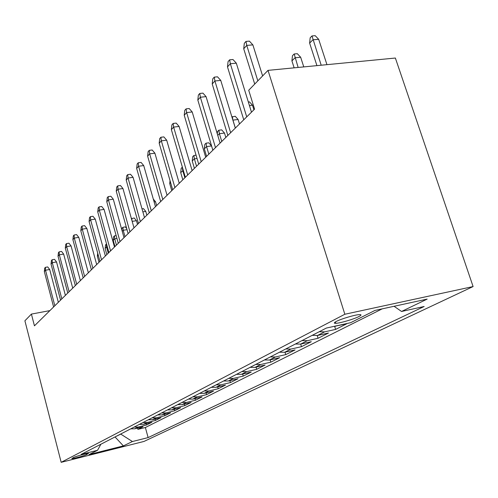 <?xml version="1.0" encoding="UTF-8"?>
<svg xmlns="http://www.w3.org/2000/svg" width="498" height="498" viewBox="0 0 498 498"><rect width="100%" height="100%" fill="white"/><g stroke="black" fill="none" stroke-linecap="round" stroke-linejoin="round"><path stroke-width="0.75" d="M336.218 321.484C333.822 322.772 333.691 323.383 335.826 323.32C340.084 323.214 353.941 319.143 358.934 316.523C361.536 315.159 361.666 314.524 359.332 314.618C354.906 314.78 340.943 318.938 336.218 321.484M344.84 314.25L268.017 70.367L395.368 58.036L473.1 286.555L143.984 441.44L61.167 462.325L344.84 314.25L473.1 286.555M130.725 428.853L134.728 428.797L143.019 426.761L137.89 429.357L137.548 428.106M134.13 427.097L138.17 427.041L146.518 424.993L146.157 423.692M146.518 424.993L151.859 422.292L143.43 424.358L139.353 424.408M148.348 419.77L152.494 419.727L161.066 417.641L155.494 420.455L155.121 419.092M157.723 414.94L161.943 414.902L170.665 412.792L164.857 415.724L164.458 414.292M167.509 409.898L171.804 409.873L180.674 407.731L174.617 410.794L174.194 409.294M177.73 404.631L182.106 404.613L191.132 402.446L184.802 405.646L184.36 404.071M188.418 399.128L192.875 399.116L202.064 396.918L195.446 400.261L194.973 398.612M199.605 393.364L204.149 393.358L213.499 391.135L206.577 394.64L206.079 392.903M211.326 387.32L215.958 387.332L225.482 385.085L218.224 388.751L217.694 386.921M223.621 380.989L228.345 381.007L238.044 378.729L230.437 382.576L229.871 380.646M236.531 374.334L241.349 374.365L251.235 372.062L243.242 376.102L242.644 374.066M250.108 367.337L255.026 367.387L265.104 365.053L256.7 369.304L256.059 367.144M264.407 359.973L269.424 360.035L279.695 357.676L270.85 362.152L270.165 359.867M279.478 352.211L284.601 352.285L295.077 349.901L285.752 354.62L285.018 352.192M295.389 344.012L300.624 344.106L311.306 341.696L301.464 346.676L300.674 344.093M312.215 335.341L317.562 335.459L328.468 333.025L318.054 338.291L317.207 335.534M333.143 326.557L346.627 323.843L335.608 329.421L334.681 326.451M49.9 310.609L31.411 314.089L34.443 325.829L254.578 109.137L248.72 90.25L268.017 70.367M86.49 454.637L88.476 453.466C87.99 452.999 75.69 456.299 73.71 457.425L71.812 458.565C72.285 459.025 84.43 455.77 86.49 454.637L86.26 453.728M115.069 436.92L120.74 434.094L132.412 441.533L148.124 437.586L424.172 306.488L401.55 311.474L427.172 299.093L375 310.422L350.648 322.698L326.352 328.058L81.149 454.394L97.558 450.279L100.895 444.222M132.412 441.533L123.38 445.897L89.142 454.518L97.558 450.279M137.89 429.357L145.372 427.514L382.196 308.86M335.608 329.421L324.615 331.861L319.218 331.73M318.054 338.291L307.285 340.707L302.006 340.601M301.464 346.676L290.907 349.067L285.734 348.98M285.752 354.62L275.4 356.985L270.339 356.917M270.85 362.152L260.697 364.492L255.742 364.436M256.7 369.304L246.74 371.614L241.885 371.576M243.242 376.102L233.469 378.387L228.707 378.368M230.437 382.576L220.838 384.836L216.176 384.823M218.224 388.751L208.805 390.98L204.224 390.98M206.577 394.64L197.32 396.844L192.832 396.85M195.446 400.261L186.358 402.44L181.944 402.459M184.802 405.646L175.875 407.794L171.542 407.818M174.617 410.794L165.84 412.917L161.589 412.948M164.857 415.724L156.229 417.822L152.052 417.866M155.494 420.455L147.01 422.528L142.907 422.578M31.411 314.089L24.9 320.793L61.167 462.325M114.721 437.095L115.088 437.007L123.38 445.897M145.372 427.514L148.124 437.586M401.55 311.474L394.08 306.282M58.334 302.311L49.7 269.511L45.517 270.227L54.842 305.747M44.328 271.553L44.733 268.08L45.393 267.333L45.517 270.227L44.328 271.553L53.61 306.961M45.393 267.333L47.715 266.94L49.7 269.511M65.387 295.37L56.535 261.954L52.278 262.67L61.833 298.862M51.045 264.052L51.45 260.51L52.134 259.738L52.278 262.67L51.045 264.052L60.557 300.126M52.134 259.738L54.5 259.346L56.535 261.954M72.727 288.143L63.651 254.092L59.318 254.808L69.116 291.697M58.029 256.246L58.44 252.635L59.156 251.832L59.318 254.808L58.029 256.246L67.784 293.005M59.156 251.832L61.559 251.434L63.651 254.092M80.371 280.617L71.058 245.9L66.651 246.616L76.711 284.221M65.306 248.116L65.73 244.431L66.477 243.59L66.651 246.616L65.306 248.116L75.316 285.591M66.477 243.59L68.917 243.198L71.058 245.9M88.351 272.767L78.784 237.359L74.295 238.075L84.623 276.427M72.895 239.638L73.324 235.878L74.102 235L74.295 238.075L72.895 239.638L83.178 277.859M74.102 235L76.592 234.608L78.784 237.359M98.293 255.3L97.359 256.24L99.002 262.278M97.359 256.24L97.708 253.146M107.35 246.865L106.566 246.996L105.134 248.434L106.821 254.584M105.134 248.434L105.532 244.892L106.329 244.088L106.566 246.996L108.265 253.165M116.943 238.449L114.721 238.81L113.227 240.304L114.957 246.572M113.227 240.304L113.631 236.693L114.459 235.853L114.721 238.81L116.464 245.091M114.459 235.853L116.152 235.585M127.021 229.671L123.218 230.275L125.004 236.687M121.867 229.995L122.072 228.152L122.938 227.281L123.218 230.275L122.222 231.277M122.938 227.281L125.328 226.901L126.722 228.613M96.674 264.569L86.845 228.445L82.276 229.161L92.889 268.291M80.813 230.792L81.249 226.945L82.064 226.036L82.276 229.161L80.813 230.792L91.377 269.785M82.064 226.036L84.598 225.644L86.845 228.445M131.422 218.69L134.205 217.962L136.458 220.695L137.498 224.386M136.458 220.695L132.169 221.367M131.771 218.336L132.02 220.826M105.377 256.003L95.267 219.132L90.611 219.842L101.53 259.794M89.086 221.554L89.528 217.626L90.375 216.667L90.611 219.842L89.086 221.554L99.942 261.35M90.375 216.667L92.958 216.275L95.267 219.132M142.011 208.849L143.468 208.631L145.777 211.413L146.848 215.18M145.777 211.413L142.864 211.862M114.478 247.045L104.076 209.397L99.332 210.106L110.562 250.899M97.733 211.893L98.187 207.878L99.071 206.875L99.332 210.106L97.733 211.893L108.906 252.53M99.071 206.875L101.704 206.489L104.076 209.397M153.297 199.063L155.519 201.721L156.621 205.562M155.519 201.721L154.119 201.933M124.002 237.671L113.289 199.206L108.452 199.91L120.024 241.586M106.784 201.783L107.244 197.675L108.172 196.629L108.452 199.91L106.784 201.783L118.287 243.292M108.172 196.629L110.855 196.237L113.289 199.206M133.987 227.835L122.95 188.53L118.02 189.228L129.941 231.825M116.264 191.188L116.731 186.987L117.709 185.885L118.02 189.228L116.264 191.188L128.123 233.612M117.709 185.885L120.448 185.505L122.95 188.53M170.627 182.673L169.718 183.588L171.766 190.653M169.718 183.588L170.042 180.65M144.47 217.52L133.078 177.332L128.048 178.023L140.349 221.579M126.206 180.077L126.685 175.775L127.712 174.624L128.048 178.023L126.206 180.077L138.438 223.459M127.712 174.624L130.501 174.244L133.078 177.332M183.332 170.428L180.706 172.557L182.816 179.772M180.706 172.557L181.166 168.349L182.293 167.21L182.735 170.515L184.864 177.761M155.476 206.682L143.717 165.566L138.587 166.251L151.286 210.81M136.651 168.411L137.143 164.004L138.214 162.79L138.587 166.251L136.651 168.411L149.276 212.789M138.214 162.79L141.065 162.416L143.717 165.566M197.046 158.482L194.363 158.837L192.228 160.985L194.407 168.361M192.228 160.985L192.695 156.683L193.884 155.482L194.363 158.837L196.554 166.251M193.884 155.482L196.069 155.195M167.06 195.284L154.903 153.197L149.661 153.87L162.79 199.486M147.626 156.148L148.13 151.622L149.257 150.352L149.661 153.87L147.626 156.148L160.673 201.566M149.257 150.352L152.164 149.985L154.903 153.197M204.329 148.834L204.809 144.426L206.054 143.163L208.818 142.814L211.557 145.945L206.57 146.58L204.329 148.834L206.583 156.378M206.054 143.163L206.57 146.58L208.836 154.162M211.557 145.945L212.839 150.222M179.255 183.283L166.681 140.175L161.327 140.834L174.91 187.553M159.186 143.231L159.696 138.593L160.885 137.255L161.327 140.834L159.186 143.231L172.681 189.75M160.885 137.255L163.854 136.894L166.681 140.175M217.29 133.838L217.539 131.54L218.846 130.215L221.672 129.872L224.492 133.066L219.413 133.688L221.753 141.444M218.846 130.215L219.413 133.688L217.751 135.356M224.492 133.066L225.824 137.442M192.122 170.615L179.099 126.448L173.634 127.096L187.696 174.972M171.368 129.623L171.891 124.861L173.148 123.448L173.634 127.096L171.368 129.623L185.343 177.288M173.148 123.448L176.18 123.093L179.099 126.448M231.919 116.986L235.199 116.246L238.119 119.501L232.933 120.111L235.355 128.054M232.323 116.582L232.89 120.155M238.119 119.501L239.488 123.983M205.705 157.244L192.209 111.957L186.619 112.579L201.204 161.676M184.229 115.256L184.764 110.363L186.09 108.869L186.619 112.579L184.229 115.256L198.714 164.122M186.09 108.869L189.19 108.527L192.209 111.957M248.334 102.003L249.467 101.878L252.48 105.209L253.905 109.797M252.48 105.209L249.43 105.545M220.085 143.088L206.066 96.631L200.358 97.234L215.491 147.607M197.824 100.061L198.372 95.037L199.779 93.456L200.358 97.234L197.824 100.061L212.858 150.197M199.779 93.456L202.947 93.126L206.066 96.631M235.311 128.098L220.751 80.402L214.906 80.981L230.636 132.698M212.223 83.975L212.783 78.809L214.271 77.134L214.906 80.981L212.223 83.975L227.847 135.45M214.271 77.134L217.514 76.817L220.751 80.402M251.484 112.181L236.32 63.178L230.344 63.732L246.722 116.868M227.493 66.913L228.072 61.59L229.646 59.81L230.344 63.732L227.493 66.913L243.752 119.788M229.646 59.81L232.964 59.511L236.32 63.178M291.915 60.887L292.457 55.72L294.181 53.977L297.312 53.691L300.661 57.245L295.021 57.768L291.915 60.887L294.144 67.84M294.181 53.977L298.134 67.454M300.661 57.245L303.774 66.906M262.614 75.939L252.872 44.882L246.753 45.399L257.833 80.863M243.721 48.785L244.313 43.301L245.993 41.409L246.753 45.399L243.721 48.785L254.721 84.069M245.993 41.409L249.386 41.129L252.872 44.882M309.619 43.114L310.173 37.792L312.003 35.943L315.197 35.675L318.676 39.311L312.918 39.796L309.619 43.114L316.927 65.63M312.003 35.943L321.191 65.219M318.676 39.311L326.956 64.659M138.17 427.041L134.728 428.797M336.405 325.841L335.503 326.302M324.615 331.861L317.562 335.459M307.285 340.707L300.624 344.106M290.907 349.067L284.601 352.285M275.4 356.985L269.424 360.035M260.697 364.492L255.026 367.387M246.74 371.614L241.349 374.365M233.469 378.387L228.345 381.007M220.838 384.836L215.958 387.332M208.805 390.98L204.149 393.358M197.32 396.844L192.875 399.116M186.358 402.44L182.106 404.613M175.875 407.794L171.804 409.873M165.84 412.917L161.943 414.902M156.229 417.822L152.494 419.727M147.01 422.528L143.43 424.358M88.059 453.448L88.146 453.796M335.391 321.945L335.826 323.32"/></g></svg>
